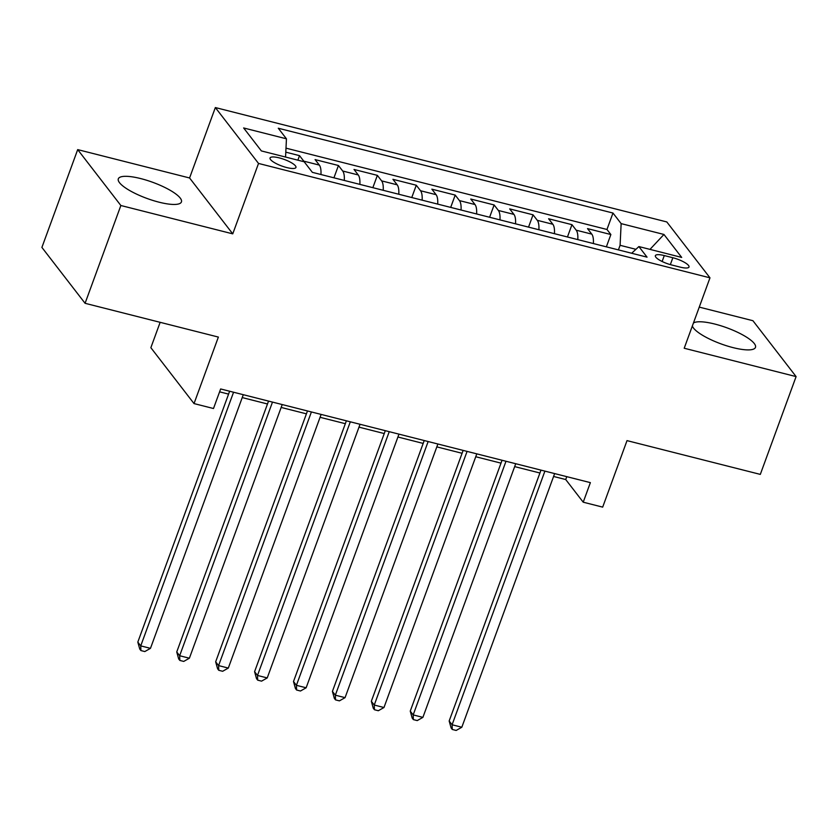 <?xml version="1.0" encoding="UTF-8"?>
<svg xmlns="http://www.w3.org/2000/svg" width="838" height="838" viewBox="0 0 838 838"><rect width="100%" height="100%" fill="white"/><g stroke="black" fill="none" stroke-linecap="round" stroke-linejoin="round"><path stroke-width="1.26" d="M158.969 202.168A33.604 8.558 20.1 0 0 181.427 201.927A33.604 8.558 20.1 0 0 140.774 178.599A33.604 8.558 20.1 0 0 118.315 178.84A33.604 8.558 20.1 0 0 158.969 202.168M692.366 325.961A33.604 8.558 20.1 0 0 733.02 347.613A33.604 8.558 20.1 0 0 755.478 347.382A33.604 8.558 20.1 0 0 714.814 324.055A33.604 8.558 20.1 0 0 693.445 323.007M286.743 167.558A13.785 3.509 20.1 0 0 295.95 167.453A13.785 3.509 20.1 0 0 279.274 157.89A13.785 3.509 20.1 0 0 270.056 157.984A13.785 3.509 20.1 0 0 286.743 167.558M160.142 322.326L150.861 347.697L194.028 403.581L213.491 408.515L220.645 388.958L590.371 482.636L583.217 502.192L602.679 507.126L627.013 440.62L760.307 474.392L796.1 376.597L752.922 320.713L699.259 307.117M77.693 149.614L41.9 247.419L85.078 303.304L120.861 205.509L232.755 233.854L258.523 163.441L215.345 107.557L189.577 177.97L77.693 149.614L120.861 205.509M258.523 163.441L709.975 277.828L666.807 221.944L215.345 107.557M593.377 243.544A17.231 6.243 -75.8 0 0 591.785 234.127L587.522 228.617L610.871 234.535L606.366 246.843M577.801 239.605A17.231 6.243 -75.8 0 0 576.209 230.188L571.956 224.668L567.452 236.976M571.956 224.668L548.607 218.76L552.86 224.27A17.231 6.243 -75.8 0 1 554.452 233.687M515.538 223.83A17.231 6.243 -75.8 0 0 513.945 214.402L509.682 208.892L533.041 214.811L528.537 227.119M476.613 213.962A17.231 6.243 -75.8 0 0 475.02 204.545L470.767 199.035L494.116 204.954L489.612 217.262M437.698 204.105A17.231 6.243 -75.8 0 0 436.106 194.688L431.853 189.168L455.202 195.086L450.697 207.395M398.783 194.238A17.231 6.243 -75.8 0 0 397.191 184.821L392.928 179.311L416.276 185.229L411.772 197.538M359.858 184.381A17.231 6.243 -75.8 0 0 358.266 174.964L354.013 169.454L377.362 175.362L372.858 187.67M320.944 174.524A17.231 6.243 -75.8 0 0 319.351 165.096L315.088 159.587L338.447 165.505L333.943 177.813M672.851 257.737L664.293 255.569A13.356 3.404 20.1 0 0 655.368 255.663A13.356 3.404 20.1 0 0 671.531 264.934L680.089 267.102A13.356 3.404 20.1 0 0 689.014 267.008A13.356 3.404 20.1 0 0 672.851 257.737L670.337 264.609M285.789 152.16L299.522 155.648L303.785 161.158A17.231 6.243 104.2 0 1 304.184 161.776L312.354 172.345L647.051 257.151L638.881 246.571L631.663 253.254M304.184 161.765L261.372 150.924L243.638 127.963L286.449 138.815L278.279 128.235L612.976 213.041L621.147 223.62L663.958 234.462L681.692 257.423L638.881 246.571M610.871 234.535L606.963 229.476L285.988 148.148M338.447 165.505L342.7 171.015A17.231 6.243 104.2 0 1 344.292 180.432M377.362 175.362L381.625 180.882A17.231 6.243 104.2 0 1 383.207 190.299M416.276 185.229L420.54 190.739A17.231 6.243 104.2 0 1 422.132 200.156M455.202 195.086L459.454 200.607A17.231 6.243 104.2 0 1 461.047 210.024M494.116 204.954L498.38 210.464A17.231 6.243 104.2 0 1 499.972 219.881M533.041 214.811L537.294 220.321A17.231 6.243 104.2 0 1 538.886 229.738M635.916 249.315L620.089 245.304L621.147 223.62M618.413 249.892L620.089 245.304M194.028 403.581L218.372 337.075L85.078 303.304M709.975 277.828L684.206 348.241L796.1 376.597M553.583 476.466L565.713 479.535L583.217 502.192M219.598 391.838L228.575 394.111M242.234 397.579L267.49 403.979M281.159 407.436L306.415 413.836M320.074 417.303L345.329 423.693M358.999 427.16L384.254 433.56M397.914 437.017L423.169 443.417M436.828 446.884L462.084 453.285M475.754 456.741L501.009 463.142M514.668 466.609L539.923 472.999M566.771 476.654L565.713 479.535M606.963 229.476L612.976 213.041M299.522 155.648L297.867 160.173M286.449 138.815L285.559 157.052M649.974 249.389L663.958 234.462M232.755 233.854L189.577 177.97M540.981 470.118L449.168 720.994L452.091 724.765L544.91 471.113M461.822 727.237L456.165 730.443L452.269 729.458L452.091 724.765L461.822 727.237L554.641 473.585M452.269 729.458L451.106 727.95L449.168 720.994M502.056 460.261L410.253 711.127L413.176 714.908L505.995 461.256M422.897 717.37L417.251 720.586L413.354 719.601L413.176 714.908L422.897 717.37L515.726 463.718M413.354 719.601L412.191 718.093L410.253 711.127M463.142 450.394L371.339 701.27L374.251 705.041L467.08 451.389M383.982 707.513L378.326 710.729L374.439 709.734L374.251 705.041L383.982 707.513L476.801 453.861M374.439 709.734L373.266 708.225L371.339 701.27M424.227 440.537L332.414 691.413L335.336 695.184L428.155 441.532M345.067 697.645L339.411 700.861L335.514 699.877L335.336 695.184L345.067 697.645L437.886 443.993M335.514 699.877L334.352 698.368L332.414 691.413M385.302 430.68L293.499 681.545L296.411 685.327L389.241 431.675M306.142 687.789L300.486 691.004L296.6 690.02L296.411 685.327L306.142 687.789L398.972 434.136M296.6 690.02L295.426 688.501L293.499 681.545M346.387 420.812L254.584 671.688L257.496 675.459L350.315 421.807M267.228 677.932L261.571 681.137L257.685 680.152L257.496 675.459L267.228 677.932L360.047 424.279M257.685 680.152L256.512 678.644L254.584 671.688M307.473 410.955L215.659 661.821L218.582 665.602L311.401 411.95M228.313 668.064L222.657 671.28L218.76 670.295L218.582 665.602L228.313 668.064L321.132 414.412M218.76 670.295L217.597 668.787L215.659 661.821M268.548 401.088L176.745 651.964L179.657 655.735L272.486 402.083M189.388 658.207L183.732 661.423L179.845 660.428L179.657 655.735L189.388 658.207L282.217 404.555M179.845 660.428L178.672 658.919L176.745 651.964M229.633 391.231L137.82 642.107L140.742 645.878L233.561 392.226M150.473 648.34L144.817 651.555L140.92 650.571L140.742 645.878L150.473 648.34L243.292 394.688M140.92 650.571L139.757 649.062L137.82 642.107M576.209 230.188L591.785 234.127M303.785 161.158L319.351 165.096M342.7 171.015L358.266 174.964M381.625 180.882L397.191 184.821M420.54 190.739L436.106 194.688M459.454 200.607L475.02 204.545M498.38 210.464L513.945 214.402M537.294 220.321L552.86 224.27M662.125 261.487L664.293 255.569"/></g></svg>
